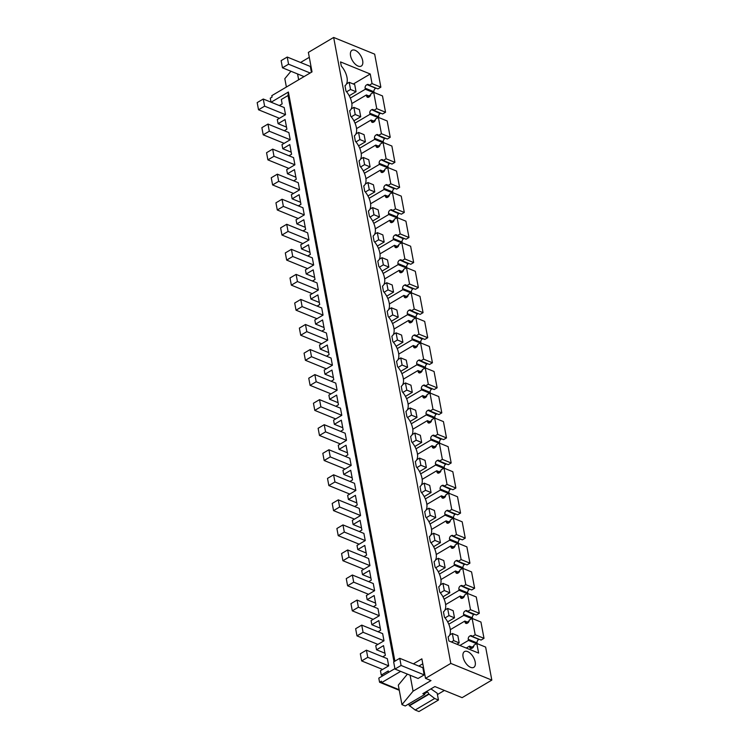 <?xml version="1.0" encoding="UTF-8"?>
<svg xmlns="http://www.w3.org/2000/svg" width="749" height="749" viewBox="0 0 749 749"><rect width="100%" height="100%" fill="white"/><g stroke="black" fill="none" stroke-linecap="round" stroke-linejoin="round"><path stroke-width="1.12" d="M410.096 675.214L413.083 691.177L401.96 704.631L405.265 705.979L424.758 694.454L422.839 693.668L434.869 686.561L462.114 697.656L491.821 680.111L485.633 647.08L476.823 643.494L478.62 653.081L448.894 640.975L448.127 636.856A14.147 7.434 59.4 0 0 444.438 617.176L443.436 611.802A14.147 7.434 59.4 0 0 439.747 592.122L438.745 586.757A14.147 7.434 59.4 0 0 435.066 567.068L434.055 561.703A14.147 7.434 59.4 0 0 430.375 542.023L429.364 536.649A14.147 7.434 59.4 0 0 425.685 516.969L424.683 511.595A14.147 7.434 59.4 0 0 420.994 491.915L419.992 486.541A14.147 7.434 59.4 0 0 416.313 466.861L415.302 461.487A14.147 7.434 59.4 0 0 411.622 441.807L410.611 436.433A14.147 7.434 59.4 0 0 406.932 416.753L405.93 411.388A14.147 7.434 59.4 0 0 402.241 391.699L401.239 386.334A14.147 7.434 59.4 0 0 397.55 366.654L396.549 361.28A14.147 7.434 59.4 0 0 392.869 341.6L391.858 336.226A14.147 7.434 59.4 0 0 388.179 316.546L387.167 311.172A14.147 7.434 59.4 0 0 383.488 291.492L382.486 286.118A14.147 7.434 59.4 0 0 378.797 266.438L377.796 261.064A14.147 7.434 59.4 0 0 374.116 241.384L373.105 236.019A14.147 7.434 59.4 0 0 369.426 216.33L368.414 210.965A14.147 7.434 59.4 0 0 364.735 191.285L363.733 185.911A14.147 7.434 59.4 0 0 360.044 166.231L359.043 160.857A14.147 7.434 59.4 0 0 355.354 141.177L354.352 135.803A14.147 7.434 59.4 0 0 350.672 116.123L349.661 110.749A14.147 7.434 59.4 0 0 345.982 91.069L344.98 85.695A14.147 7.434 59.4 0 0 341.291 66.015L340.523 61.905L370.249 74.011L372.047 83.598L369.126 85.32L377.936 88.906L380.857 87.184L374.669 54.153L333.661 37.45L308.373 52.393L312.024 71.895L271.812 95.647L272.084 97.08L270.258 98.166L271.007 102.164M333.661 37.45L450.804 663.408L425.516 678.351L421.865 658.839L413.382 663.857M271.138 102.21L288.393 92.024L394.901 661.17M399.273 690.278L379.565 682.245L378.797 678.135L394.91 668.614M379.565 682.245L381.391 681.169L381.662 682.601L400.659 671.376M472.142 618.44L480.942 622.026L484.004 638.345L481.083 640.067L472.273 636.481L475.194 634.759L473.668 626.595L472.142 618.44L469.22 620.163A2.5 1.751 112.2 0 1 467.751 622.934L467.282 623.215A2.5 1.751 112.2 0 1 465.934 623.383A2.5 1.751 112.2 0 1 465.054 622.147L464.848 621.071L450.299 629.675M472.273 636.481A2.5 1.751 112.2 0 0 471.505 635.658A2.5 1.751 112.2 0 0 470.166 635.826L478.967 639.412A2.5 1.751 112.2 0 1 479.191 639.3M478.967 639.412L470.166 635.826M476.514 643.672L468.471 640.404L468.265 639.328L477.076 642.914A2.5 1.751 112.2 0 1 478.499 639.683M477.076 642.914L477.216 643.644M473.808 646.041L471.973 647.117M437.425 694.557L444.4 690.447M369.126 85.32A2.5 1.751 112.2 0 0 368.358 84.497A2.5 1.751 112.2 0 0 367.019 84.665L375.82 88.251A2.5 1.751 112.2 0 1 376.045 88.139M375.82 88.251L367.019 84.665M373.367 92.52L365.325 89.243L365.119 88.167L373.929 91.752A2.5 1.751 112.2 0 1 375.352 88.522M373.929 91.752L374.069 92.492M370.661 94.88L368.826 95.956M373.676 92.333L382.486 95.919L385.538 112.238L382.627 113.96L373.817 110.375L376.738 108.652L375.212 100.488L373.676 92.333L370.764 94.056A2.5 1.751 112.2 0 1 369.294 96.827L368.826 97.108A2.5 1.751 112.2 0 1 367.478 97.276A2.5 1.751 112.2 0 1 366.598 96.041L366.392 94.964L351.843 103.568M373.817 110.375A2.5 1.751 112.2 0 0 373.049 109.551A2.5 1.751 112.2 0 0 371.701 109.719L380.511 113.305A2.5 1.751 112.2 0 1 380.726 113.193M380.511 113.305L380.043 113.576A2.5 1.751 112.2 0 0 378.62 116.807L378.751 117.537M375.352 119.934L373.517 121.01M378.367 117.387L387.177 120.973L390.229 137.292L387.317 139.014L378.507 135.429L381.419 133.706L379.893 125.542L378.367 117.387L375.455 119.11A2.5 1.751 112.2 0 1 373.985 121.881L373.508 122.162A2.5 1.751 112.2 0 1 372.169 122.321A2.5 1.751 112.2 0 1 371.279 121.095L371.083 120.018L356.533 128.613M378.507 135.429A2.5 1.751 112.2 0 0 377.739 134.605A2.5 1.751 112.2 0 0 376.391 134.764L385.201 138.359A2.5 1.751 112.2 0 1 385.417 138.247M385.201 138.359L384.733 138.631A2.5 1.751 112.2 0 0 383.31 141.861L383.441 142.591M380.043 144.978L378.208 146.064M383.057 142.432L391.867 146.027L394.92 162.346L391.999 164.068L383.198 160.483L386.109 158.76L383.057 142.432L380.136 144.164A2.5 1.751 112.2 0 1 378.666 146.935L378.198 147.216A2.5 1.751 112.2 0 1 376.859 147.375A2.5 1.751 112.2 0 1 375.97 146.149L375.773 145.072L361.224 153.667M383.198 160.483A2.5 1.751 112.2 0 0 382.421 159.659A2.5 1.751 112.2 0 0 381.082 159.818L389.892 163.404A2.5 1.751 112.2 0 1 390.107 163.291M389.892 163.404L389.424 163.685A2.5 1.751 112.2 0 0 387.991 166.915L388.132 167.645M384.724 170.032L382.898 171.118M387.748 167.486L396.558 171.072L399.61 187.4L396.689 189.123L387.879 185.537L390.8 183.805L387.748 167.486L384.827 169.208A2.5 1.751 112.2 0 1 383.357 171.989L382.889 172.27A2.5 1.751 112.2 0 1 381.55 172.429A2.5 1.751 112.2 0 1 380.661 171.203L380.455 170.126L365.905 178.721M387.879 185.537A2.5 1.751 112.2 0 0 387.111 184.713A2.5 1.751 112.2 0 0 385.772 184.872L394.583 188.458A2.5 1.751 112.2 0 1 394.798 188.345M394.583 188.458L394.105 188.739A2.5 1.751 112.2 0 0 392.682 191.969L392.822 192.699M389.414 195.086L387.579 196.172M392.439 192.54L401.239 196.126L404.301 212.444L401.38 214.177L392.57 210.581L395.491 208.859L392.439 192.54L389.517 194.263A2.5 1.751 112.2 0 1 388.048 197.043L387.579 197.315A2.5 1.751 112.2 0 1 386.231 197.483A2.5 1.751 112.2 0 1 385.351 196.247L385.145 195.18L370.596 203.775M392.57 210.581A2.5 1.751 112.2 0 0 391.802 209.757A2.5 1.751 112.2 0 0 390.454 209.926L399.264 213.512A2.5 1.751 112.2 0 1 399.479 213.399M399.264 213.512L398.796 213.793A2.5 1.751 112.2 0 0 397.373 217.013L397.513 217.753M394.105 220.14L392.27 221.227M397.12 217.594L405.93 221.18L408.982 237.499L406.07 239.221L397.26 235.635L400.181 233.913L397.12 217.594L394.208 219.317A2.5 1.751 112.2 0 1 392.738 222.097L392.27 222.369A2.5 1.751 112.2 0 1 390.922 222.537A2.5 1.751 112.2 0 1 390.032 221.301L389.836 220.234L375.286 228.829M397.26 235.635A2.5 1.751 112.2 0 0 396.493 234.812A2.5 1.751 112.2 0 0 395.144 234.98L403.954 238.566A2.5 1.751 112.2 0 1 404.17 238.454M403.954 238.566L403.486 238.847A2.5 1.751 112.2 0 0 402.063 242.067L402.194 242.807M398.796 245.195L396.961 246.271M401.81 242.648L410.621 246.234L413.673 262.553L410.752 264.275L401.951 260.689L404.863 258.967L401.81 242.648L398.889 244.371A2.5 1.751 112.2 0 1 397.419 247.151L396.951 247.423A2.5 1.751 112.2 0 1 395.612 247.591A2.5 1.751 112.2 0 1 394.723 246.355L394.526 245.279L379.977 253.883M401.951 260.689A2.5 1.751 112.2 0 0 401.174 259.866A2.5 1.751 112.2 0 0 399.835 260.034L408.645 263.62A2.5 1.751 112.2 0 1 408.86 263.508M408.645 263.62L408.177 263.891A2.5 1.751 112.2 0 0 406.744 267.121L406.885 267.861M403.477 270.249L401.651 271.325M406.501 267.702L415.311 271.288L418.363 287.607L415.442 289.329L406.632 285.743L409.553 284.021L408.027 275.857L406.501 267.702L403.58 269.425A2.5 1.751 112.2 0 1 402.11 272.196L401.642 272.477A2.5 1.751 112.2 0 1 400.303 272.645A2.5 1.751 112.2 0 1 399.414 271.41L399.208 270.333L384.668 278.937M406.632 285.743A2.5 1.751 112.2 0 0 405.864 284.92A2.5 1.751 112.2 0 0 404.526 285.088L413.336 288.674A2.5 1.751 112.2 0 1 413.551 288.562M413.336 288.674L412.858 288.945A2.5 1.751 112.2 0 0 411.435 292.176L411.576 292.906M408.168 295.303L406.342 296.379M411.192 292.756L419.992 296.342L423.054 312.661L420.133 314.383L411.323 310.798L414.244 309.075L412.718 300.911L411.192 292.756L408.271 294.479A2.5 1.751 112.2 0 1 406.801 297.25L406.333 297.531A2.5 1.751 112.2 0 1 404.984 297.69A2.5 1.751 112.2 0 1 404.104 296.464L403.898 295.387L389.349 303.982M411.323 310.798A2.5 1.751 112.2 0 0 410.555 309.974A2.5 1.751 112.2 0 0 409.216 310.133L418.017 313.728A2.5 1.751 112.2 0 1 418.242 313.616M418.017 313.728L417.549 314A2.5 1.751 112.2 0 0 416.126 317.23L416.266 317.96M412.858 320.347L411.023 321.433M415.873 317.801L424.683 321.396L427.735 337.715L424.823 339.437L416.013 335.852L418.934 334.129L415.873 317.801L412.961 319.533A2.5 1.751 112.2 0 1 411.491 322.304L411.023 322.585A2.5 1.751 112.2 0 1 409.675 322.744A2.5 1.751 112.2 0 1 408.785 321.518L408.589 320.441L394.04 329.036M416.013 335.852A2.5 1.751 112.2 0 0 415.246 335.028A2.5 1.751 112.2 0 0 413.897 335.187L422.708 338.773A2.5 1.751 112.2 0 1 422.923 338.66M422.708 338.773L422.239 339.054A2.5 1.751 112.2 0 0 420.816 342.284L420.947 343.014M417.549 345.401L415.714 346.487M420.563 342.855L429.374 346.441L432.426 362.769L429.514 364.491L420.704 360.906L423.616 359.174L420.563 342.855L417.642 344.577A2.5 1.751 112.2 0 1 416.182 347.358L415.704 347.639A2.5 1.751 112.2 0 1 414.366 347.798A2.5 1.751 112.2 0 1 413.476 346.572L413.279 345.495L398.73 354.09M420.704 360.906A2.5 1.751 112.2 0 0 419.936 360.082A2.5 1.751 112.2 0 0 418.588 360.241L427.398 363.827A2.5 1.751 112.2 0 1 427.613 363.714M427.398 363.827L426.93 364.108A2.5 1.751 112.2 0 0 425.498 367.338L425.638 368.068M422.23 370.455L420.404 371.541M425.254 367.909L434.064 371.495L437.116 387.813L434.195 389.546L425.385 385.95L428.306 384.228L425.254 367.909L422.333 369.632A2.5 1.751 112.2 0 1 420.863 372.412L420.395 372.684A2.5 1.751 112.2 0 1 419.056 372.852A2.5 1.751 112.2 0 1 418.167 371.616L417.97 370.549L403.421 379.144M425.385 385.95A2.5 1.751 112.2 0 0 424.617 385.126A2.5 1.751 112.2 0 0 423.279 385.295L432.089 388.881A2.5 1.751 112.2 0 1 432.304 388.768M432.089 388.881L431.621 389.162A2.5 1.751 112.2 0 0 430.188 392.382L430.329 393.122M426.921 395.509L425.095 396.596M429.945 392.963L438.755 396.549L441.807 412.868L438.886 414.59L430.076 411.004L432.997 409.282L429.945 392.963L427.024 394.686A2.5 1.751 112.2 0 1 425.554 397.466L425.086 397.738A2.5 1.751 112.2 0 1 423.737 397.906A2.5 1.751 112.2 0 1 422.857 396.67L422.651 395.603L408.102 404.198M430.076 411.004A2.5 1.751 112.2 0 0 429.308 410.18A2.5 1.751 112.2 0 0 427.969 410.349L436.77 413.935A2.5 1.751 112.2 0 1 436.995 413.822M436.77 413.935L436.302 414.216A2.5 1.751 112.2 0 0 434.879 417.436L435.019 418.176M431.611 420.563L429.776 421.64M434.626 418.017L443.436 421.603L446.498 437.922L443.577 439.644L434.766 436.058L437.688 434.336L436.161 426.172L434.626 418.017L431.714 419.74A2.5 1.751 112.2 0 1 430.244 422.52L429.776 422.792A2.5 1.751 112.2 0 1 428.428 422.96A2.5 1.751 112.2 0 1 427.548 421.724L427.342 420.648L412.793 429.252M434.766 436.058A2.5 1.751 112.2 0 0 433.999 435.235A2.5 1.751 112.2 0 0 432.65 435.403L441.461 438.989A2.5 1.751 112.2 0 1 441.676 438.877M441.461 438.989L440.992 439.26A2.5 1.751 112.2 0 0 439.569 442.49L439.7 443.23M436.302 445.618L434.467 446.694M439.317 443.071L448.127 446.657L451.179 462.976L448.267 464.698L439.457 461.112L442.369 459.39L440.843 451.226L439.317 443.071L436.405 444.794A2.5 1.751 112.2 0 1 434.935 447.565L434.457 447.846A2.5 1.751 112.2 0 1 433.119 448.014A2.5 1.751 112.2 0 1 432.229 446.779L432.033 445.702L417.483 454.306M439.457 461.112A2.5 1.751 112.2 0 0 438.689 460.289A2.5 1.751 112.2 0 0 437.341 460.457L446.151 464.043A2.5 1.751 112.2 0 1 446.367 463.931M446.151 464.043L445.683 464.314A2.5 1.751 112.2 0 0 444.26 467.545L444.391 468.275M440.992 470.672L439.157 471.748M444.007 468.125L452.817 471.711L455.869 488.03L452.948 489.752L444.148 486.167L447.059 484.444L444.007 468.125L441.086 469.848A2.5 1.751 112.2 0 1 439.616 472.619L439.148 472.9A2.5 1.751 112.2 0 1 437.809 473.059A2.5 1.751 112.2 0 1 436.92 471.833L436.723 470.756L422.174 479.351M444.148 486.167A2.5 1.751 112.2 0 0 443.371 485.343A2.5 1.751 112.2 0 0 442.032 485.502L450.842 489.097A2.5 1.751 112.2 0 1 451.057 488.985M450.842 489.097L450.374 489.369A2.5 1.751 112.2 0 0 448.941 492.599L449.082 493.329M445.674 495.716L443.848 496.802M448.698 493.17L457.508 496.765L460.56 513.084L457.639 514.806L448.829 511.221L451.75 509.498L448.698 493.17L445.777 494.902A2.5 1.751 112.2 0 1 444.307 497.673L443.839 497.954A2.5 1.751 112.2 0 1 442.5 498.113A2.5 1.751 112.2 0 1 441.61 496.887L441.404 495.81L426.855 504.405M448.829 511.221A2.5 1.751 112.2 0 0 448.061 510.397A2.5 1.751 112.2 0 0 446.722 510.556L455.532 514.142A2.5 1.751 112.2 0 1 455.748 514.029M455.532 514.142L455.055 514.423A2.5 1.751 112.2 0 0 453.632 517.653L453.772 518.383M450.364 520.77L448.529 521.856M453.388 518.224L462.189 521.81L465.251 538.138L462.33 539.86L453.519 536.275L456.441 534.543L453.388 518.224L450.467 519.946A2.5 1.751 112.2 0 1 448.997 522.727L448.529 523.008A2.5 1.751 112.2 0 1 447.181 523.167A2.5 1.751 112.2 0 1 446.301 521.941L446.095 520.864L431.546 529.459M453.519 536.275A2.5 1.751 112.2 0 0 452.752 535.451A2.5 1.751 112.2 0 0 451.413 535.61L460.214 539.196A2.5 1.751 112.2 0 1 460.438 539.083M460.214 539.196L459.746 539.477A2.5 1.751 112.2 0 0 458.322 542.707L458.463 543.437M455.055 545.824L453.22 546.91M458.07 543.278L466.88 546.864L469.932 563.182L467.02 564.915L458.21 561.319L461.131 559.597L458.07 543.278L455.158 545A2.5 1.751 112.2 0 1 453.688 547.781L453.22 548.053A2.5 1.751 112.2 0 1 451.872 548.221A2.5 1.751 112.2 0 1 450.982 546.985L450.786 545.918L436.236 554.513M458.21 561.319A2.5 1.751 112.2 0 0 457.442 560.495A2.5 1.751 112.2 0 0 456.094 560.664L464.904 564.25A2.5 1.751 112.2 0 1 465.12 564.137M464.904 564.25L464.436 564.531A2.5 1.751 112.2 0 0 463.013 567.751L463.144 568.491M459.746 570.878L457.911 571.964M462.76 568.332L471.57 571.918L474.623 588.237L471.701 589.959L462.901 586.373L465.812 584.651L462.76 568.332L459.839 570.055A2.5 1.751 112.2 0 1 458.379 572.835L457.901 573.107A2.5 1.751 112.2 0 1 456.562 573.275A2.5 1.751 112.2 0 1 455.673 572.039L455.476 570.972L440.927 579.567M462.901 586.373A2.5 1.751 112.2 0 0 462.133 585.549A2.5 1.751 112.2 0 0 460.785 585.718L469.595 589.304A2.5 1.751 112.2 0 1 469.81 589.191M469.595 589.304L469.127 589.585A2.5 1.751 112.2 0 0 467.694 592.805L467.835 593.545M464.427 595.932L462.601 597.009M467.451 593.386L476.261 596.972L479.313 613.291L476.392 615.013L467.582 611.427L470.503 609.705L468.977 601.541L467.451 593.386L464.53 595.109A2.5 1.751 112.2 0 1 463.06 597.889L462.592 598.161A2.5 1.751 112.2 0 1 461.253 598.329A2.5 1.751 112.2 0 1 460.363 597.093L460.167 596.017L445.618 604.621M467.582 611.427A2.5 1.751 112.2 0 0 466.814 610.604A2.5 1.751 112.2 0 0 465.475 610.772L474.286 614.358A2.5 1.751 112.2 0 1 474.501 614.246M474.286 614.358L473.808 614.629A2.5 1.751 112.2 0 0 472.385 617.859L472.525 618.599M469.117 620.987L467.292 622.063M279.33 105.553L282.158 103.886L281.334 99.486L288.037 95.526L393.993 661.704M288.393 92.024L288.037 95.526M491.821 680.111L450.804 663.408M380.857 87.184L372.047 83.598M350.56 55.735A9.147 4.812 59.4 0 0 355.11 64.03A9.147 4.812 59.4 0 0 361.271 66.081A9.147 4.812 59.4 0 0 362.666 60.669A9.147 4.812 59.4 0 0 358.125 52.374A9.147 4.812 59.4 0 0 351.955 50.323A9.147 4.812 59.4 0 0 350.56 55.735M475.194 661.938A9.147 4.812 59.4 0 0 470.644 653.643A9.147 4.812 59.4 0 0 464.483 651.593A9.147 4.812 59.4 0 0 463.079 657.004A9.147 4.812 59.4 0 0 467.629 665.299A9.147 4.812 59.4 0 0 473.789 667.35A9.147 4.812 59.4 0 0 475.194 661.938M290.949 71.258L284.817 78.673L286.38 87.043M300.564 62.476L309.3 57.317M399.17 689.735L381.662 682.601M401.96 704.631L398.309 685.129L407.409 674.119M418.869 666.095L422.792 663.773M413.083 691.177L431.003 680.579L425.516 678.351M484.004 638.345L475.194 634.759M468.265 639.328A2.5 1.751 112.2 0 1 469.689 636.098M468.471 640.404L459.905 645.46M473.003 647.539L469.539 646.125L466.281 648.054M469.539 646.125L469.745 647.202A2.5 1.751 112.2 0 0 470.625 648.428A2.5 1.751 112.2 0 0 471.973 648.269L472.441 647.988A2.5 1.751 112.2 0 0 473.911 645.217L476.823 643.494M426.312 691.617L427.361 692.048A1.667 0.871 -120.6 0 1 428.728 693.92L409.235 705.446L415.171 710.015L434.673 698.489L438.455 700.034L437.173 693.209L430.947 688.874M409.235 705.446A1.667 0.871 59.4 0 0 408.523 704.051M438.455 700.034L418.953 711.55L415.171 710.015M382.87 675.729L381.278 675.083L388.282 670.935L388.544 672.368M365.119 88.167A2.5 1.751 112.2 0 1 366.542 84.937M365.325 89.243L350.335 98.091M369.856 96.378L366.392 94.964M385.538 112.238L376.738 108.652M371.701 109.719L380.043 113.576M378.058 117.565L370.006 114.297L369.809 113.221A2.5 1.751 112.2 0 1 371.232 109.991M370.006 114.297L355.026 123.145M374.537 121.432L371.083 120.018M390.229 137.292L381.419 133.706M376.391 134.764L384.733 138.631M382.739 142.619L374.697 139.342L374.5 138.275A2.5 1.751 112.2 0 1 375.923 135.045M374.697 139.342L359.717 148.199M379.228 146.486L375.773 145.072M394.92 162.346L386.109 158.76M381.082 159.818L389.424 163.685M387.43 167.673L379.387 164.396L379.181 163.329A2.5 1.751 112.2 0 1 380.614 160.099M379.387 164.396L364.398 173.253M383.919 171.53L380.455 170.126M399.61 187.4L390.8 183.805M385.772 184.872L394.105 188.739M392.12 192.727L384.078 189.45L383.872 188.374A2.5 1.751 112.2 0 1 385.304 185.153M384.078 189.45L369.088 198.307M388.609 196.584L385.145 195.18M404.301 212.444L395.491 208.859M390.454 209.926L398.796 213.793M396.811 217.781L388.759 214.504L388.562 213.428A2.5 1.751 112.2 0 1 389.986 210.207M388.759 214.504L373.779 223.361M393.3 221.638L389.836 220.234M408.982 237.499L400.181 233.913M395.144 234.98L403.486 238.847M401.492 242.835L393.45 239.558L393.253 238.482A2.5 1.751 112.2 0 1 394.676 235.252M393.45 239.558L378.47 248.415M397.981 246.693L394.526 245.279M413.673 262.553L404.863 258.967M399.835 260.034L408.177 263.891M406.183 267.889L398.14 264.612L397.944 263.536A2.5 1.751 112.2 0 1 399.367 260.306M398.14 264.612L383.151 273.46M402.672 271.747L399.208 270.333M418.363 287.607L409.553 284.021M404.526 285.088L412.858 288.945M410.873 292.934L402.831 289.666L402.625 288.59A2.5 1.751 112.2 0 1 404.057 285.36M402.831 289.666L387.842 298.514M407.362 296.801L403.898 295.387M423.054 312.661L414.244 309.075M409.216 310.133L417.549 314M415.564 317.988L407.522 314.711L407.316 313.644A2.5 1.751 112.2 0 1 408.739 310.414M407.522 314.711L392.532 323.568M412.053 321.855L408.589 320.441M427.735 337.715L418.934 334.129M413.897 335.187L422.239 339.054M420.255 343.042L412.203 339.765L412.006 338.698A2.5 1.751 112.2 0 1 413.429 335.468M412.203 339.765L397.223 348.622M416.734 346.899L413.279 345.495M432.426 362.769L423.616 359.174M418.588 360.241L426.93 364.108M424.936 368.096L416.893 364.819L416.697 363.742A2.5 1.751 112.2 0 1 418.12 360.522M416.893 364.819L401.913 373.676M421.425 371.953L417.97 370.549M437.116 387.813L428.306 384.228M423.279 385.295L431.621 389.162M429.626 393.15L421.584 389.873L421.378 388.797A2.5 1.751 112.2 0 1 422.811 385.576M421.584 389.873L406.595 398.73M426.115 397.007L422.651 395.603M441.807 412.868L432.997 409.282M427.969 410.349L436.302 414.216M434.317 418.204L426.275 414.927L426.069 413.851A2.5 1.751 112.2 0 1 427.492 410.621M426.275 414.927L411.285 423.784M430.806 422.062L427.342 420.648M446.498 437.922L437.688 434.336M432.65 435.403L440.992 439.26M439.008 443.258L430.956 439.981L430.759 438.905A2.5 1.751 112.2 0 1 432.182 435.675M430.956 439.981L415.976 448.829M435.487 447.116L432.033 445.702M451.179 462.976L442.369 459.39M437.341 460.457L445.683 464.314M443.689 468.303L435.646 465.035L435.45 463.959A2.5 1.751 112.2 0 1 436.873 460.729M435.646 465.035L420.666 473.883M440.178 472.17L436.723 470.756M455.869 488.03L447.059 484.444M442.032 485.502L450.374 489.369M448.379 493.357L440.337 490.08L440.14 489.013A2.5 1.751 112.2 0 1 441.564 485.783M440.337 490.08L425.348 498.937M444.869 497.224L441.404 495.81M460.56 513.084L451.75 509.498M446.722 510.556L455.055 514.423M453.07 518.411L445.028 515.134L444.822 514.067A2.5 1.751 112.2 0 1 446.254 510.837M445.028 515.134L430.038 523.991M449.559 522.268L446.095 520.864M465.251 538.138L456.441 534.543M451.413 535.61L459.746 539.477M457.761 543.465L449.718 540.188L449.512 539.111A2.5 1.751 112.2 0 1 450.935 535.891M449.718 540.188L434.729 549.045M454.25 547.322L450.786 545.918M469.932 563.182L461.131 559.597M456.094 560.664L464.436 564.531M462.451 568.519L454.4 565.242L454.203 564.166A2.5 1.751 112.2 0 1 455.626 560.945M454.4 565.242L439.42 574.099M458.931 572.376L455.476 570.972M474.623 588.237L465.812 584.651M460.785 585.718L469.127 589.585M467.133 593.573L459.09 590.296L458.894 589.22A2.5 1.751 112.2 0 1 460.317 585.99M459.09 590.296L444.101 599.153M463.622 597.43L460.167 596.017M479.313 613.291L470.503 609.705M465.475 610.772L473.808 614.629M471.823 618.627L463.781 615.35L463.575 614.274A2.5 1.751 112.2 0 1 465.007 611.044M463.781 615.35L448.791 624.198M468.312 622.485L464.848 621.071M382.748 656.826L385.351 655.291L383.544 645.638L376.541 649.786L375.764 645.657L383.994 640.798L382.655 633.635L361.73 625.125L355.644 628.72L356.983 635.882L377.899 644.393M366.42 650.169L367.759 657.332L361.673 660.927L360.325 653.774L366.42 650.169L387.345 658.689L388.684 665.852L380.455 670.711L381.278 675.083M263.274 99.018L264.612 106.171L258.527 109.775L257.179 102.613L263.274 99.018L284.199 107.538L285.538 114.691L277.308 119.55L278.085 123.679L285.088 119.54L286.895 129.184L284.292 130.719M267.964 124.062L269.303 131.225L263.208 134.82L261.869 127.667L267.964 124.062L288.88 132.582L290.219 139.745L281.998 144.604L282.766 148.733L289.779 144.585L291.586 154.238L288.983 155.773M272.655 149.117L273.994 156.279L267.899 159.874L266.56 152.721L272.655 149.117L293.571 157.636L294.909 164.799L286.689 169.658L287.457 173.777L294.469 169.639L296.267 179.283L293.674 180.818M277.336 174.171L278.684 181.333L272.589 184.928L271.25 177.775L277.336 174.171L298.261 182.69L299.6 189.853L291.38 194.712L292.147 198.831L299.151 194.693L300.958 204.337L298.355 205.872M282.027 199.225L283.365 206.387L277.28 209.982L275.941 202.829L282.027 199.225L302.952 207.745L304.291 214.897L296.061 219.766L296.838 223.885L303.841 219.747L305.648 229.391L303.045 230.926M286.717 224.279L288.056 231.432L281.961 235.036L280.622 227.874L286.717 224.279L307.633 232.799L308.981 239.952L300.752 244.811L301.529 248.94L308.532 244.801L310.339 254.445L307.736 255.98M291.408 249.333L292.747 256.486L286.652 260.09L285.313 252.928L291.408 249.333L312.324 257.853L313.662 265.006L305.442 269.865L306.21 273.994L313.222 269.855L315.02 279.499L312.427 281.034M296.098 274.387L297.437 281.54L291.342 285.144L290.003 277.982L296.098 274.387L317.014 282.897L318.353 290.06L310.133 294.919L310.901 299.048L317.904 294.909L319.711 304.553L317.117 306.088M300.78 299.431L302.119 306.594L296.033 310.189L294.694 303.036L300.78 299.431L321.705 307.951L323.044 315.114L314.814 319.973L315.591 324.102L322.594 319.954L324.401 329.607L321.798 331.142M305.47 324.486L306.809 331.648L300.714 335.243L299.375 328.09L305.47 324.486L326.395 333.005L327.734 340.168L319.505 345.027L320.282 349.146L327.285 345.008L329.092 354.651L326.489 356.187M310.161 349.54L311.5 356.702L305.405 360.297L304.066 353.144L310.161 349.54L331.077 358.059L332.416 365.222L324.195 370.081L324.963 374.2L331.976 370.062L333.782 379.706L331.18 381.241M314.852 374.594L316.19 381.756L310.095 385.351L308.757 378.198L314.852 374.594L335.767 383.113L337.106 390.266L328.886 395.126L329.654 399.254L336.666 395.116L338.464 404.76L335.87 406.295M319.533 399.648L320.872 406.801L314.786 410.405L313.447 403.243L319.533 399.648L340.458 408.168L341.797 415.321L333.577 420.18L334.344 424.308L341.347 420.17L343.154 429.814L340.552 431.349M324.223 424.702L325.562 431.855L319.477 435.459L318.128 428.297L324.223 424.702L345.149 433.222L346.487 440.375L338.258 445.234L339.035 449.363L346.038 445.224L347.845 454.868L345.242 456.403M328.914 449.756L330.253 456.909L324.158 460.513L322.819 453.351L328.914 449.756L349.83 458.266L351.178 465.429L342.948 470.288L343.725 474.417L350.729 470.269L352.536 479.922L349.933 481.457M333.605 474.8L334.943 481.963L328.848 485.558L327.51 478.405L333.605 474.8L354.52 483.32L355.859 490.483L347.639 495.342L348.407 499.461L355.419 495.323L357.217 504.976L354.623 506.511M338.295 499.855L339.634 507.017L333.539 510.612L332.2 503.459L338.295 499.855L359.211 508.374L360.55 515.537L352.33 520.396L353.097 524.515L360.1 520.377L361.907 530.02L359.314 531.556M342.976 524.909L344.315 532.071L338.23 535.666L336.891 528.513L342.976 524.909L363.902 533.428L365.24 540.591L357.011 545.45L357.788 549.569L364.791 545.431L366.598 555.075L363.995 556.61M347.667 549.963L349.006 557.125L342.911 560.72L341.572 553.567L347.667 549.963L368.592 558.482L369.931 565.635L361.701 570.495L362.479 574.623L369.482 570.485L371.289 580.129L368.686 581.664M352.358 575.017L353.697 582.17L347.602 585.774L346.263 578.612L352.358 575.017L373.274 583.537L374.612 590.689L366.392 595.549L367.16 599.677L374.172 595.539L375.97 605.183L373.377 606.718M357.048 600.071L358.387 607.224L352.292 610.828L350.953 603.666L357.048 600.071L377.964 608.591L379.303 615.744L371.083 620.603L371.85 624.732L378.854 620.593L380.661 630.237L378.067 631.772M370.249 74.011L353.331 84M297.568 73.954L298.664 79.787M287.223 57.046L288.562 64.199L282.467 67.803L281.128 60.641L287.223 57.046L310.32 66.455L311.406 72.26M399.741 658.305L422.848 667.715L424.187 674.877L418.092 678.472L394.995 669.063L393.656 661.91L399.741 658.305L401.08 665.468L394.995 669.063M424.758 694.454L424.44 692.722M428.728 693.92L434.673 698.489M409.31 705.848L428.803 694.332M384.967 653.212L376.541 649.786M380.277 628.158L371.85 624.732M375.586 603.104L367.16 599.677M370.895 578.05L362.479 574.623M366.205 553.005L357.788 549.569M361.524 527.951L353.097 524.515M356.833 502.897L348.407 499.461M352.142 477.843L343.725 474.417M347.452 452.789L339.035 449.363M342.77 427.735L334.344 424.308M338.08 402.681L329.654 399.254M333.389 377.636L324.963 374.2M328.699 352.582L320.282 349.146M324.008 327.528L315.591 324.102M319.327 302.474L310.901 299.048M314.636 277.42L306.21 273.994M309.946 252.366L301.529 248.94M305.255 227.312L296.838 223.885M300.574 202.267L292.147 198.831M295.883 177.213L287.457 173.777M291.192 152.159L282.766 148.733M286.502 127.105L278.085 123.679M356.037 91.715L354.698 84.562L349.193 82.315L350.532 89.477L356.037 91.715L349.212 95.75M350.532 89.477L346.59 91.799M264.612 106.171L285.538 114.691M258.527 109.775L279.443 118.295M349.193 82.315L346.515 83.897M360.728 116.769L359.389 109.607L353.884 107.369L355.223 114.522L360.728 116.769L353.903 120.804M355.223 114.522L351.281 116.853M269.303 131.225L290.219 139.745M263.208 134.82L284.133 143.34M353.884 107.369L351.206 108.951M365.418 141.823L364.07 134.661L358.565 132.423L359.913 139.576L365.418 141.823L358.584 145.858M359.913 139.576L355.972 141.907M273.994 156.279L294.909 164.799M267.899 159.874L288.824 168.394M358.565 132.423L355.897 134.005M370.1 166.877L368.761 159.715L363.256 157.477L364.594 164.63L370.1 166.877L363.274 170.903M364.594 164.63L360.653 166.961M278.684 181.333L299.6 189.853M272.589 184.928L293.505 193.448M363.256 157.477L360.587 159.05M374.79 191.922L373.451 184.769L367.946 182.531L369.285 189.684L374.79 191.922L367.965 195.957M369.285 189.684L365.343 192.016M283.365 206.387L304.291 214.897M277.28 209.982L298.196 218.502M367.946 182.531L365.269 184.104M379.481 216.976L378.142 209.823L372.637 207.576L373.976 214.738L379.481 216.976L372.656 221.011M373.976 214.738L370.034 217.07M288.056 231.432L308.981 239.952M281.961 235.036L302.886 243.556M372.637 207.576L369.959 209.158M384.171 242.03L382.833 234.877L377.327 232.63L378.666 239.792L384.171 242.03L377.337 246.065M378.666 239.792L374.725 242.114M292.747 256.486L313.662 265.006M286.652 260.09L307.577 268.61M377.327 232.63L374.65 234.212M388.853 267.084L387.514 259.931L382.009 257.684L383.348 264.846L388.853 267.084L382.027 271.119M383.348 264.846L379.415 267.168M297.437 281.54L318.353 290.06M291.342 285.144L312.258 293.664M382.009 257.684L379.34 259.266M393.543 292.138L392.204 284.976L386.699 282.738L388.038 289.891L393.543 292.138L386.718 296.173M388.038 289.891L384.097 292.222M302.119 306.594L323.044 315.114M296.033 310.189L316.949 318.709M386.699 282.738L384.022 284.32M398.234 317.192L396.895 310.03L391.39 307.792L392.729 314.945L398.234 317.192L391.409 321.227M392.729 314.945L388.787 317.276M306.809 331.648L327.734 340.168M300.714 335.243L321.639 343.763M391.39 307.792L388.712 309.374M402.925 342.246L401.586 335.084L396.081 332.846L397.419 339.999L402.925 342.246L396.099 346.272M397.419 339.999L393.478 342.33M311.5 356.702L332.416 365.222M305.405 360.297L326.33 368.817M396.081 332.846L393.403 334.419M407.615 367.291L406.267 360.138L400.762 357.9L402.101 365.053L407.615 367.291L400.781 371.326M402.101 365.053L398.168 367.385M316.19 381.756L337.106 390.266M310.095 385.351L331.011 393.871M400.762 357.9L398.094 359.473M412.296 392.345L410.958 385.192L405.452 382.945L406.791 390.107L412.296 392.345L405.471 396.38M406.791 390.107L402.85 392.439M320.872 406.801L341.797 415.321M314.786 410.405L335.702 418.925M405.452 382.945L402.784 384.527M416.987 417.399L415.648 410.246L410.143 407.999L411.482 415.161L416.987 417.399L410.162 421.434M411.482 415.161L407.54 417.483M325.562 431.855L346.487 440.375M319.477 435.459L340.392 443.979M410.143 407.999L407.465 409.581M421.678 442.453L420.339 435.3L414.834 433.053L416.172 440.215L421.678 442.453L414.852 446.488M416.172 440.215L412.231 442.537M330.253 456.909L351.178 465.429M324.158 460.513L345.083 469.024M414.834 433.053L412.156 434.635M426.368 467.507L425.029 460.345L419.515 458.107L420.863 465.26L426.368 467.507L419.534 471.542M420.863 465.26L416.921 467.591M334.943 481.963L355.859 490.483M328.848 485.558L349.774 494.078M419.515 458.107L416.847 459.689M431.049 492.561L429.711 485.399L424.206 483.161L425.544 490.314L431.049 492.561L424.224 496.596M425.544 490.314L421.612 492.645M339.634 507.017L360.55 515.537M333.539 510.612L354.455 519.132M424.206 483.161L421.537 484.743M435.74 517.615L434.401 510.453L428.896 508.215L430.235 515.368L435.74 517.615L428.915 521.641M430.235 515.368L426.293 517.699M344.315 532.071L365.24 540.591M338.23 535.666L359.146 544.186M428.896 508.215L426.218 509.788M440.431 542.66L439.092 535.507L433.587 533.26L434.926 540.422L440.431 542.66L433.605 546.695M434.926 540.422L430.984 542.753M349.006 557.125L369.931 565.635M342.911 560.72L363.836 569.24M433.587 533.26L430.909 534.842M445.121 567.714L443.783 560.561L438.277 558.314L439.616 565.476L445.121 567.714L438.296 571.749M439.616 565.476L435.675 567.808M353.697 582.17L374.612 590.689M347.602 585.774L368.527 594.294M438.277 558.314L435.6 559.896M449.803 592.768L448.464 585.615L442.959 583.368L444.297 590.53L449.803 592.768L442.977 596.803M444.297 590.53L440.365 592.852M358.387 607.224L379.303 615.744M352.292 610.828L373.208 619.348M442.959 583.368L440.29 584.95M454.493 617.822L453.154 610.669L447.649 608.422L448.988 615.584L454.493 617.822L447.668 621.857M448.988 615.584L445.046 617.906M361.73 625.125L363.068 632.278L383.994 640.798M363.068 632.278L356.983 635.882M447.649 608.422L444.972 610.004M459.184 642.876L457.845 635.714L452.34 633.476L453.679 640.629L459.184 642.876L456.89 644.234M453.679 640.629L451.385 641.987M367.759 657.332L388.684 665.852M361.673 660.927L382.589 669.447M452.34 633.476L449.662 635.058M310.161 72.999L288.562 64.199M282.467 67.803L304.066 76.595M424.187 674.877L401.08 665.468M472.132 648.175L469.745 647.202M368.985 97.014L366.598 96.041M369.809 113.221L378.62 116.807M373.676 122.068L371.279 121.095M374.5 138.275L383.31 141.861M378.357 147.122L375.97 146.149M379.181 163.329L387.991 166.915M383.048 172.176L380.661 171.203M383.872 188.374L392.682 191.969M387.739 197.221L385.351 196.247M388.562 213.428L397.373 217.013M392.429 222.275L390.032 221.301M393.253 238.482L402.063 242.067M397.11 247.329L394.723 246.355M397.944 263.536L406.744 267.121M401.801 272.383L399.414 271.41M402.625 288.59L411.435 292.176M406.492 297.437L404.104 296.464M407.316 313.644L416.126 317.23M411.182 322.491L408.785 321.518M412.006 338.698L420.816 342.284M415.864 347.545L413.476 346.572M416.697 363.742L425.498 367.338M420.554 372.59L418.167 371.616M421.378 388.797L430.188 392.382M425.245 397.644L422.857 396.67M426.069 413.851L434.879 417.436M429.935 422.698L427.548 421.724M430.759 438.905L439.569 442.49M434.626 447.752L432.229 446.779M435.45 463.959L444.26 467.545M439.307 472.806L436.92 471.833M440.14 489.013L448.941 492.599M443.998 497.86L441.61 496.887M444.822 514.067L453.632 517.653M448.688 522.914L446.301 521.941M449.512 539.111L458.322 542.707M453.379 547.959L450.982 546.985M454.203 564.166L463.013 567.751M458.06 573.013L455.673 572.039M458.894 589.22L467.694 592.805M462.751 598.067L460.363 597.093M463.575 614.274L472.385 617.859M467.442 623.121L465.054 622.147M427.361 692.048L424.617 693.668"/></g></svg>
